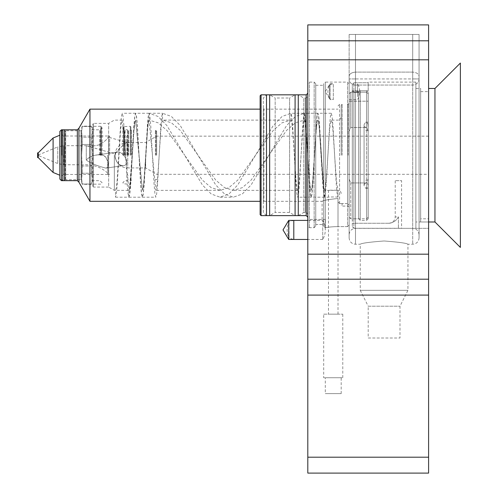 <?xml version="1.0" encoding="UTF-8"?>
<svg xmlns="http://www.w3.org/2000/svg" width="498" height="498" viewBox="0 0 498 498"><rect width="100%" height="100%" fill="white"/><g stroke="black" fill="none" stroke-linecap="round" stroke-linejoin="round"><path stroke-width="0.37" stroke-dasharray="2.49 1.87" d="M114.328 155.227L114.328 190.354L114.328 155.227M92.765 186.445L92.765 124.014L92.765 186.445L93.4 187.08L93.4 123.38L93.4 187.08L108.657 187.08L108.657 123.38L108.657 187.08L114.328 190.354L115.492 190.354L115.492 197.189L116.339 193.996L117.179 184.895L120.547 130.383L121.394 122.769L122.234 120.105L128.97 190.354L129.816 187.678L130.657 180.058L134.024 130.401L134.865 122.782L135.711 120.105L142.447 190.354L143.293 187.684L144.134 180.071L147.501 130.401L148.342 122.788L149.188 120.105L149.188 113.27L158.047 116.464L166.911 125.558L184.627 155.227L166.917 130.401L158.065 122.788L149.064 120.105L148.217 122.776L147.377 130.395L144.009 180.052L143.163 187.671L142.322 190.354L135.581 120.105L134.74 122.776L133.9 130.383L129.692 187.671L128.845 190.354L115.492 190.354L116.339 187.671L117.179 180.052L120.547 125.558L121.388 116.464L122.234 113.27L123.074 116.464L123.915 125.558L127.289 184.895L128.129 193.996L128.97 197.189L129.816 193.99L130.657 184.895L134.024 125.558L134.871 116.464L135.711 113.27L136.552 116.464L137.392 125.558L140.766 184.901L141.606 193.996L142.447 197.189L143.293 193.99L144.134 184.895L148.348 116.464L149.188 113.27L162.541 113.27L162.541 120.105L171.412 122.782L180.282 130.414L215.702 180.064L224.561 187.678L233.425 190.354L242.283 187.678L251.148 180.064L286.58 130.401L295.432 122.788L304.309 120.105L305.156 122.782L305.996 130.401L309.364 180.058L310.204 187.678L311.051 190.354L311.891 187.684L312.732 180.071L316.106 130.383L316.946 122.776L317.786 120.099L318.627 122.776L319.473 130.383L322.841 180.064L323.681 187.678L324.528 190.354L325.368 187.678L326.215 180.052L329.583 130.401L330.423 122.782L331.263 120.105L332.11 122.776L332.95 130.389L336.299 179.853L338.005 190.354L324.652 190.354L323.812 187.671L319.598 130.395L318.757 122.776L317.917 120.105L317.07 122.776L316.23 130.383L312.862 180.077L312.016 187.684L311.175 190.354L310.335 187.684L309.495 180.071L306.121 130.395L305.28 122.776L304.44 120.105L303.593 122.782L302.753 130.401L299.385 180.052L298.539 187.678L297.698 190.354L296.858 187.678L296.011 180.064L292.643 130.395L291.803 122.782L290.957 120.105L282.086 122.782L273.215 130.414L237.795 180.064L228.937 187.678L220.072 190.354L211.214 187.678L202.35 180.064L184.627 155.227L202.35 184.895L211.214 193.99L220.072 197.189L228.937 193.99L237.795 184.895L273.24 125.558L282.098 116.464L290.957 113.27L291.803 116.464L292.643 125.558L296.011 184.895L296.858 193.996L297.698 197.189L298.539 193.99L299.385 184.895L302.753 125.558L303.593 116.464L304.44 113.27L305.28 116.464L306.121 125.558L309.488 184.895L310.335 193.996L311.175 197.189L312.016 193.99L312.862 184.895L316.23 125.558L317.07 116.464L317.917 113.27L318.757 116.464L319.598 125.558L323.812 193.996L324.652 197.189L328.468 197.189C328.163 196.928 337.688 196.841 337.98 197.183L337.968 190.348M115.492 197.189L128.845 197.189L129.685 193.996L133.9 125.558L134.74 116.464L135.581 113.27L136.427 116.464L137.267 125.558L140.635 184.895L141.482 193.996L142.322 197.189L143.163 193.99L144.009 184.895L147.377 125.558L148.217 116.464L149.064 113.27L149.904 116.464L150.745 125.558L154.112 184.901L154.959 193.996L155.799 197.189L156.64 193.99L157.486 184.895L160.854 125.558L161.694 116.464L162.541 113.27L171.399 116.464L180.257 125.558L215.702 184.895L224.561 193.99L233.425 197.189L242.283 193.99L251.148 184.895L286.587 125.558L295.451 116.464L304.309 113.27L290.957 113.27L290.957 120.105L162.541 120.105L161.694 122.788L160.854 130.408L157.486 180.077L156.64 187.684L155.799 190.354L149.064 120.105M341.186 155.227L341.186 105.321L341.186 155.227M342.138 155.227L342.138 104.368L342.138 155.227M347.542 155.227L347.542 203.539L342.138 203.539L347.542 203.539L347.542 104.368L347.542 155.227M349.129 155.227L349.129 207.044L349.129 155.227M349.129 215.142L349.129 102.781L349.129 205.213L347.542 203.539L349.129 205.213L349.129 217.215L349.129 179.068L350.716 182.94L349.129 179.068L349.129 224.959L349.129 83.708L349.129 215.142M366.615 182.94L350.716 182.94L366.615 182.94L368.203 179.068L366.615 182.94L366.615 218.803L366.615 182.94M368.203 179.068L368.203 93.773L368.203 179.068M368.203 155.227L368.203 124.874C366.845 121.5 365.464 121.5 364.069 124.874L364.069 185.586C365.439 188.954 366.814 188.954 368.203 185.586C367.978 183.924 367.287 183.077 366.136 183.04C364.984 183.077 364.293 183.924 364.069 185.586L364.069 124.874C364.318 126.554 365.009 127.401 366.136 127.413C367.287 127.382 367.978 126.529 368.203 124.874L368.203 155.227M368.203 101.187L368.203 93.773L368.203 101.187L349.129 101.187L349.129 93.773L349.129 131.385L350.716 127.519L366.615 127.519L368.203 131.385L366.615 127.519L350.716 127.519L349.129 131.385L349.129 93.773L350.716 92.174L366.615 92.174L368.203 93.773L366.615 92.174L350.716 92.174L349.129 93.773L349.129 101.187L368.203 101.187M156.658 155.227L156.658 131.067L156.658 155.227M92.765 155.227L92.765 125.664L92.765 155.227M102.09 155.227L102.09 127.787L102.09 155.227M349.129 131.385L349.129 179.068L349.129 131.385M342.138 203.539L339.592 203.539L342.138 203.539L342.138 206.085L342.138 203.539M349.129 83.708L349.129 99.6L349.129 83.708L347.542 82.114L347.542 226.59L349.129 224.959L347.542 226.59L338.005 226.59L347.542 226.59L347.542 82.114L325.287 82.114L325.287 227.692L323.7 226.086L325.287 227.692L325.287 82.114L323.7 83.708L323.7 226.086L323.7 83.708M338.005 201.864L339.592 203.539L338.005 201.864L338.005 198.49C328.344 199.455 323.046 200.401 322.113 201.316C323.034 200.401 328.331 199.461 338.005 198.49C328.344 199.455 323.046 200.401 322.113 201.316C323.034 200.401 328.331 199.461 338.005 198.49L338.005 226.59C332.838 226.683 328.643 227.051 325.412 227.692C328.618 227.057 332.82 226.69 338.005 226.59L338.005 201.864M325.412 227.692L325.412 219.437L325.412 227.692M325.412 219.437L307.808 219.437L307.808 226.086L309.395 227.692L314.163 227.692L315.751 226.086L315.751 224.486L323.7 224.486L323.7 226.086L323.7 224.486L315.751 224.486L315.751 226.086L314.163 227.692L309.395 227.692L307.808 226.086L307.808 219.437L325.412 219.437M307.808 226.086L307.808 83.708L307.808 226.086M315.751 226.086L315.751 83.708L315.751 226.086M315.751 224.486L315.751 85.295L315.751 224.486M323.7 224.486L323.7 85.295L323.7 224.486M307.808 214.987L307.808 95.467L307.808 214.987C307.658 213.443 306.805 212.596 305.262 212.447L305.262 98.013L305.262 212.447L303.774 212.447L303.774 98.013L303.774 212.447L298.271 215.622L298.271 94.832L303.774 98.013L305.262 98.013C306.805 97.857 307.658 97.01 307.808 95.467M263.305 108.502L263.305 201.958L263.305 108.502L263.94 109.137L263.94 201.316L263.94 109.137L338.005 109.137M263.305 212.447L263.305 98.013L263.305 212.447L266.486 215.622L266.486 94.832L263.305 98.013M269.661 215.622L269.661 94.832L275.17 98.013L275.17 212.447L269.661 215.622M295.09 215.622L295.09 94.832L289.587 98.013L289.587 212.447L289.587 98.013L275.17 98.013L275.17 212.447L289.587 212.447L295.09 215.622M357.589 96.68L357.589 83.708L357.589 96.68M304.44 120.105L304.309 113.27L305.15 116.464L305.996 125.558L309.364 184.895L310.204 193.996L311.051 197.189L311.891 193.99L312.732 184.895L316.946 116.464L317.786 113.27L318.633 116.464L322.841 184.895L323.681 193.996L324.528 197.189L325.368 193.99L326.209 184.895L329.583 125.558L330.423 116.464L331.263 113.27L332.11 116.464L332.95 125.558L336.306 184.721L337.146 193.853L337.98 197.183M328.468 190.354L328.468 314.163L338.005 314.163L328.468 314.163M324.528 190.354L324.652 197.189M128.845 197.189L128.97 190.354M329.832 190.192L336.642 190.192M323.7 314.163L342.773 314.163L323.7 314.163L323.7 377.739L342.773 377.739L323.7 377.739M325.287 377.739L341.186 377.739L325.287 377.739L325.287 393.632L341.186 393.632L325.287 393.632M145.646 155.227L145.646 167.944L145.646 155.227M115.082 155.868L115.536 153.508L117.422 152.027C122.247 150.633 132.256 164.714 123.261 165.641C118.649 165.404 115.922 162.143 115.082 155.868L115.536 158.812C117.229 163.537 119.8 165.815 123.261 165.641C132.269 164.707 122.215 150.614 117.422 152.027C115.928 152.282 115.144 153.565 115.082 155.868M115.082 153.95L115.536 153.365C117.26 150.352 125.994 142.117 127.133 142.528C125.67 141.824 114.733 153.515 115.082 153.95L86.279 145.69C89.945 146.443 94.377 146.119 99.581 144.719C104.947 141.357 107.773 138.805 108.06 137.056C107.786 138.761 105.003 141.295 99.7 144.669C94.471 146.113 89.995 146.456 86.279 145.69L86.279 159.995C88.712 157.393 91.85 155.806 95.703 155.227L97.633 154.859L103.011 155.227C108.408 156.963 109.616 168.162 105.956 168.119C101.424 167.054 91.022 163.948 86.279 159.995C90.997 163.935 101.355 167.029 105.956 168.119C111.235 167.123 106.124 151.099 97.633 154.859C93.089 155.301 89.304 157.013 86.279 159.995L86.279 145.69L63.856 145.69L63.856 155.227L63.856 145.69L57.774 146.904L57.774 163.556L57.774 146.904L38.825 154.754L38.825 155.706L38.825 154.754M109.635 155.227L109.635 136.153L109.635 155.227M107.705 155.227L107.705 174.462L107.705 155.227M63.202 155.227L63.202 174.462L63.202 155.227M61.933 155.227L61.933 130.75L61.933 155.227M81.641 130.115L81.006 130.75L65.692 130.75L64.472 129.797L64.472 180.656L65.244 179.89L65.244 130.563L65.244 179.89L65.692 179.703L65.692 130.75L65.692 179.703L81.006 179.703L81.006 130.75L81.006 179.703L81.641 180.338L81.641 130.115L81.641 180.338M81.641 155.227L81.641 182.249L81.641 155.227L82.195 144.464L91.576 144.464L82.195 144.464L81.641 155.227L82.195 165.996L91.576 165.996L92.13 155.227L91.576 144.464L92.13 155.227L91.576 165.996L82.195 165.996L81.641 155.227M82.195 137.211L81.641 131.827L82.195 126.442L91.576 126.442L82.195 126.442L81.641 131.827L82.195 137.211L82.195 144.464L82.195 137.211L91.576 137.211L92.13 131.827L91.576 126.442L92.13 131.827L91.576 137.211L82.195 137.211M81.641 178.626L82.195 173.242L91.576 173.242L82.195 173.242L81.641 178.626L82.195 184.011L91.576 184.011L92.13 178.626L91.576 173.242L92.13 178.626L91.576 184.011L82.195 184.011L81.641 178.626M82.195 165.996L82.195 173.242L82.195 165.996M91.576 137.211L91.576 144.464L91.576 137.211M91.576 165.996L91.576 173.242L91.576 165.996M92.13 131.827L92.13 181.291L92.13 131.827M92.13 178.626L92.13 155.227L92.13 178.626M330.056 99.6L330.056 83.708L330.056 99.6L333.336 99.6L333.336 83.708L333.336 99.6L329.52 98.579L329.52 84.728L329.52 98.579A15.892 15.892 0 0 1 329.52 84.728L333.336 83.708L330.056 83.708L325.281 91.651L330.056 99.6M128.048 155.227L128.048 130.432L128.048 155.227M126.778 155.227L126.778 136.153L126.778 155.227M155.388 155.227L155.388 130.432L155.388 155.227M122.857 155.227L122.857 127.787L122.857 155.227M131.547 155.227L131.547 130.432L131.547 155.227M130.912 155.227L130.912 126.934L130.912 155.227M322.735 239.463L322.735 220.39L322.735 239.463A19.073 19.073 0 0 0 322.735 220.39L307.808 220.39L307.808 239.463L322.735 239.463M289.027 238.187L289.027 221.666L289.027 238.187L293.795 239.463L293.795 220.39L289.027 221.666A19.073 19.073 0 0 0 289.027 238.187M307.808 239.463L307.808 220.39M288.734 239.463L288.734 220.39M307.808 93.244L307.808 217.215L307.808 93.244M260.124 95.784L260.124 214.669M260.124 109.137L260.124 201.316L260.124 109.137M89.951 201.316L89.951 109.137M78.939 182.249L78.939 128.21M77.352 180.656L77.352 129.797M59.866 179.068L59.866 131.385M59.866 135.201L59.841 175.252M38.253 157.611L38.253 152.842M37.618 157.611L37.618 152.842M415.886 228.339L415.886 82.114L415.886 228.339L428.597 228.339L428.597 82.114L428.597 228.339L428.597 82.114L428.597 228.339L401.581 228.339L401.581 180.656L395.219 180.656L401.581 180.656M415.886 221.984L415.886 88.476L415.886 221.984L428.597 221.984L428.597 88.476L428.597 221.984L428.597 88.476L428.597 221.984L428.597 88.476L428.597 221.984L420.648 221.984L420.648 88.476L420.648 221.984M353.897 82.743L368.203 82.743L368.203 82.114L368.203 82.743L353.897 82.743L353.897 228.271L398.4 228.271C402.496 228.345 402.496 228.345 398.4 228.271C402.496 228.345 402.496 228.345 398.4 228.271L353.897 228.271L353.897 82.743L352.31 84.343L352.31 220.39L352.31 90.761L353.897 92.373L353.897 218.803L353.897 92.373L358.666 92.373L358.666 218.803L358.666 92.373L353.897 92.373L352.31 90.761L352.31 84.343L352.31 226.677L352.31 84.343L353.897 82.743M366.615 90.767L360.253 90.767L358.834 91.651L358.666 92.373L358.834 91.651L360.253 90.761L352.31 90.761L360.253 90.767L360.253 220.39L360.253 90.767L366.615 90.767L368.034 91.651L366.615 90.761L366.615 220.39L366.615 90.767L368.203 90.767L368.203 82.743L368.203 90.767L366.615 90.767M353.897 228.271L352.31 226.677L353.897 228.271M428.597 174.3L428.597 136.153L428.597 174.3L368.203 174.3L368.203 136.153L368.203 174.3L156.658 174.3L145.646 167.944L127.731 167.944L127.731 155.227L127.731 167.944A12.718 12.718 0 0 1 115.019 155.525A12.718 12.718 0 0 1 127.133 142.528L108.06 137.056L108.52 136.608L108.52 173.846L108.52 136.608L109.635 136.153L107.705 136.153M428.597 218.803L428.597 91.651L428.597 218.803L420.648 218.803L420.648 91.651L420.648 218.803M368.203 92.373L368.203 218.803L368.203 92.373M398.4 216.898C396.402 220.57 393.401 222.693 389.411 223.253L352.31 223.253L389.411 223.253C393.401 222.693 396.402 220.57 398.4 216.898L398.4 228.271L398.4 216.898L395.219 216.898L398.4 216.898M389.411 223.253L388.863 223.253L389.411 223.253M419.061 34.437L349.129 34.437L355.485 34.437L349.129 34.437L355.485 34.437L355.485 72.092C351.339 72.534 349.216 74.034 349.129 76.592L349.129 237.876L349.129 76.592C349.216 74.034 351.339 72.534 355.485 72.092L355.485 244.232L355.485 34.437L355.485 78.939L412.705 78.939L412.705 34.437L355.485 34.437L419.061 34.437L355.485 34.437L355.485 78.939L349.129 78.939L349.129 234.695L349.129 34.437L349.129 78.939L355.485 78.939L355.485 85.04A6.356 6.101 180 0 1 349.129 78.939A6.356 6.101 0 0 0 355.485 85.04L355.485 228.339L355.485 85.04L412.705 85.04L355.485 85.04L355.485 78.939L412.705 78.939L412.705 228.339L412.705 34.437L419.061 34.437L419.061 237.876L419.061 34.437M412.705 72.092L355.485 72.092L412.705 72.092C416.857 72.534 418.974 74.034 419.061 76.592C418.974 74.034 416.857 72.534 412.705 72.092L412.705 244.232L412.705 72.092M368.203 338.005L399.987 338.005L368.203 338.005L368.203 306.214L399.987 306.214L368.203 306.214L360.253 290.322L407.937 290.322L360.253 290.322L360.253 244.232C361.666 243.167 369.609 242.078 384.083 240.982C398.581 242.078 406.536 243.161 407.937 244.232C406.53 243.167 398.587 242.084 384.107 240.982C369.622 242.078 361.673 243.161 360.253 244.232L355.485 244.232C351.625 243.858 349.509 241.735 349.129 237.876M419.061 78.939A6.356 6.101 180 0 1 412.705 85.04A6.356 6.101 0 0 0 419.061 78.939L412.705 78.939L419.061 78.939M428.597 473.1L428.597 254.179L307.808 254.179L307.808 473.1M307.808 254.179L307.808 24.9M428.597 254.179L428.597 59.816L307.808 59.816M428.597 59.816L428.597 24.9M428.597 295.09L307.808 295.09L428.597 295.09M434.953 221.984L434.953 88.476M460.382 247.413L460.382 63.047M338.005 314.163L338.005 190.354C339.935 190.541 340.993 191.599 341.186 193.529M348.177 155.227L348.177 104.368L348.177 155.227M350.716 182.94L350.716 218.803L350.716 182.94M366.615 92.174L366.615 127.519L366.615 92.174M350.716 92.174L350.716 127.519L350.716 92.174M93.4 155.227L93.4 126.299L93.4 155.227M100.864 155.227L100.864 126.299L100.864 155.227M101.411 155.227L101.411 126.617L101.411 155.227M339.592 203.539L339.592 104.368L339.592 203.539M309.395 227.692L309.395 82.114L309.395 227.692M314.163 227.692L314.163 82.114L314.163 227.692M127.731 155.227L127.731 142.515L127.731 155.227M63.856 155.227L63.856 164.763L63.856 155.227M61.933 179.703L62.885 180.656L62.885 129.797L61.933 130.75M99.812 155.227L99.812 129.797L99.812 155.227M100.266 155.227L100.266 129.611L100.266 155.227M127.413 155.227L127.413 129.797L127.413 155.227M156.023 155.227L156.023 130.432L156.023 155.227M124.687 155.227L124.687 129.611L124.687 155.227M128.683 155.227L128.683 130.432L128.683 155.227M125.135 155.227L125.135 129.797L125.135 155.227M130.277 155.227L130.277 126.299L130.277 155.227M124.083 155.227L124.083 126.299L124.083 155.227M123.535 155.227L123.535 126.617L123.535 155.227M306.214 215.622L306.214 94.832M261.077 215.622L261.077 94.832M61.453 180.656L61.453 129.797M53.099 172.464L53.099 137.996M358.834 91.651L353.188 91.651L358.834 91.651M428.597 279.197L307.808 279.197M428.597 40.792L307.808 40.792M428.597 457.208L307.808 457.208M122.234 120.105L114.328 120.105L108.657 123.38L93.4 123.38L92.765 124.014M220.072 190.354L155.799 190.354M297.698 190.354L233.425 190.354M341.186 116.924C340.993 118.854 339.935 119.912 338.005 120.105L331.263 120.105M338.005 105.956L339.592 104.368L342.138 104.368L341.186 105.321M349.129 207.044L348.177 206.085L342.138 206.085L341.186 205.132M349.129 103.416L348.177 104.368L347.542 104.368L349.129 102.781M368.203 217.215L366.615 218.803L350.716 218.803L349.129 217.215M368.203 122.172L364.069 122.172M368.203 188.288L364.069 188.288M368.203 130.277L364.069 130.277M368.203 180.183L364.069 180.183M428.597 136.153L156.658 136.153L145.646 142.515L127.731 142.515A12.718 12.718 0 0 0 127.133 142.528M92.13 129.163L92.765 129.797L99.812 129.797L102.09 127.787L100.864 126.299L93.4 126.299L92.765 125.664M92.13 181.291L92.765 180.656L99.812 180.656L102.09 182.666L100.864 184.154L93.4 184.154L92.765 184.789M322.113 219.437L322.113 201.316L263.94 201.316L263.305 201.958M315.751 83.708L314.163 82.114L309.395 82.114L307.808 83.708M315.751 85.295L323.7 85.295M349.129 99.6L357.589 99.6A15.892 15.892 0 0 0 357.589 83.708M311.051 197.189L297.698 197.189M317.786 113.27L304.44 113.27M324.528 197.189L311.175 197.189M331.263 113.27L317.917 113.27M135.581 113.27L122.234 113.27M128.97 197.189L142.322 197.189M149.064 113.27L135.711 113.27M142.447 197.189L155.799 197.189M220.072 197.189L233.425 197.189M342.773 377.739L342.773 314.163M341.186 393.632L341.186 377.739M117.422 152.027L97.633 154.859L117.422 152.027M123.261 165.641L105.956 168.119L123.261 165.641M107.705 174.3L109.635 174.3L108.52 173.846C102.295 167.913 94.881 164.888 86.279 164.763L63.856 164.763L57.774 163.556L38.825 155.706M107.705 135.998L63.202 135.998L61.933 134.728M107.705 174.462L63.202 174.462L61.933 175.732M81.641 182.249L82.195 184.316L91.576 184.316L92.13 182.249M81.641 128.21L82.195 126.143L91.576 126.143L92.13 128.21M128.048 175.57L126.778 174.3L128.048 174.935M128.048 134.883L126.778 136.153L128.048 135.518M156.658 131.067L155.388 130.432L156.658 131.702M156.658 179.386L155.388 180.021L156.658 178.751M128.048 130.432L127.413 129.797L124.687 129.611L122.857 127.787L123.535 126.617L130.277 126.299L130.912 126.934M128.048 180.021L127.413 180.656L124.687 180.842L122.857 182.666L123.535 183.837L130.277 184.154L130.912 183.519M130.912 129.797L131.547 130.432L128.683 130.432L128.048 131.067M130.912 180.656L131.547 180.021L128.683 180.021L128.048 179.386M415.886 82.114L368.203 82.114M415.886 88.476L420.648 88.476M368.203 218.803L366.615 220.39L360.253 220.39L358.666 218.803L353.897 218.803L352.31 220.39M420.648 91.651L428.597 91.651M388.863 223.253C392.723 222.874 394.846 220.757 395.219 216.898L395.219 180.656M419.061 237.876C418.687 241.735 416.565 243.858 412.705 244.232L407.937 244.232L407.937 290.322L399.987 306.214L399.987 338.005M419.061 234.695C418.687 230.835 416.565 228.713 412.705 228.339L355.485 228.339C351.625 228.713 349.509 230.835 349.129 234.695"/><path stroke-width="0.75" d="M266.486 94.832L266.486 215.622L269.661 215.622L269.661 94.832L266.486 94.832M298.271 94.832L298.271 215.622L295.09 215.622L295.09 94.832L298.271 94.832M64.472 155.227L64.472 129.797L62.885 129.797L62.885 180.656L64.472 180.656L64.472 155.227M293.795 220.39L293.795 239.463L307.808 239.463L288.734 239.463L288.734 220.39L307.808 220.39L293.795 220.39M288.734 239.463L283.007 229.927L288.734 220.39M307.808 93.244L306.214 94.832L306.214 215.622L307.808 217.215M261.077 94.832L261.077 215.622L260.124 214.669L260.124 95.784L261.077 94.832L306.214 94.832M61.453 129.797L61.453 180.656L59.866 179.068L59.866 131.385L61.453 129.797L77.352 129.797L78.939 128.21L89.951 109.137L260.124 109.137M89.951 109.137L89.951 201.316L260.124 201.316M78.939 128.21L78.939 182.249L89.951 201.316M77.352 129.797L77.352 180.656L78.939 182.249M59.841 135.201L59.866 175.252L53.099 172.464L53.099 137.996L59.841 135.201M38.253 152.842L38.253 157.611L37.618 157.611L37.618 152.842L38.253 152.842L53.099 137.996M307.808 24.9L428.597 24.9L307.808 24.9L307.808 254.179L428.597 254.179L428.597 59.816L307.808 59.816M428.597 24.9L428.597 40.792L307.808 40.792M428.597 59.816L428.597 40.792M428.597 473.1L307.808 473.1L428.597 473.1L428.597 295.09L307.808 295.09L307.808 254.179M307.808 473.1L307.808 295.09L428.597 295.09L428.597 254.179M428.597 88.476L434.953 88.476L434.953 221.984L428.597 221.984M434.953 88.476L460.382 63.047L460.382 247.413L434.953 221.984M428.597 279.197L307.808 279.197M428.597 457.208L307.808 457.208M261.077 215.622L306.214 215.622M61.453 180.656L77.352 180.656M38.253 157.611L53.099 172.464"/></g></svg>
